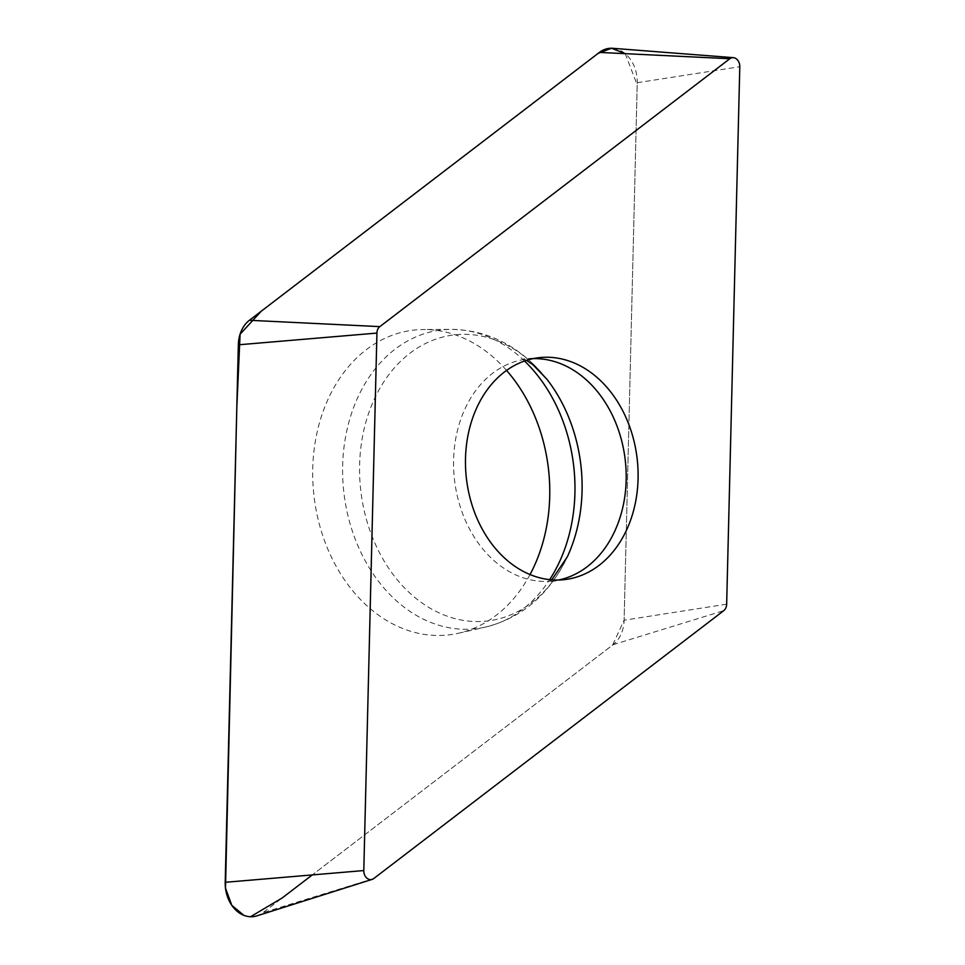 <?xml version="1.0" encoding="UTF-8"?>
<svg xmlns="http://www.w3.org/2000/svg" width="965" height="965" viewBox="0 0 965 965"><rect width="100%" height="100%" fill="white"/><g stroke="black" fill="none" stroke-linecap="round" stroke-linejoin="round"><path stroke-width="0.72" stroke-dasharray="4.83 3.62" d="M612.787 48.31A31.664 24.366 -96.6 0 1 637.238 82.713L624.114 620.193A31.664 24.366 -96.6 0 1 613.052 644.716L263.071 912.601A31.664 24.366 -96.6 0 1 256.835 915.881M530.026 574.561A153.387 118.02 -96.6 0 1 458.568 633.221A153.387 118.02 -96.6 0 1 313.987 495.986A153.387 118.02 -96.6 0 1 423.647 329.523A153.387 118.02 -96.6 0 1 489.243 353.829A153.387 118.02 -96.6 0 1 506.553 370.427M625.248 53.666L637.19 84.932L624.114 620.085L612.606 645.066L312.298 874.917M250.502 916.75L243.892 915.363M726.657 604.199L624.114 620.193M637.238 82.713L739.793 66.73M373.769 878.536L263.071 912.601M613.052 644.716L723.738 610.664M524.538 361.019A150.359 115.679 83.4 0 0 515.66 353.214A150.359 115.679 83.4 0 0 451.355 329.379A150.359 115.679 83.4 0 0 345.482 437.35A150.359 115.679 83.4 0 0 401.923 605.465A150.359 115.679 83.4 0 0 485.588 627.057A150.359 115.679 83.4 0 0 549.676 579.639M458.568 633.221L485.588 627.057C522.041 617.853 549.29 594.44 567.336 556.829A143.99 110.782 -96.6 0 1 416.373 598.734A143.99 110.782 -96.6 0 1 373.793 400.27A143.99 110.782 -96.6 0 1 525.298 357.159A143.99 110.782 -96.6 0 1 546.914 379.233C520.798 346.7 488.953 330.078 451.355 329.379L423.647 329.523M533.114 358.63A111.699 85.945 83.4 0 0 527.119 359.04A111.699 85.945 83.4 0 0 454.503 479.834A111.699 85.945 83.4 0 0 552.643 580.978A111.699 85.945 83.4 0 0 558.566 580.025M526.528 360.355L523.416 358.956L539.037 357.677M564.549 579.615L549.061 581.895L551.763 579.844"/><path stroke-width="1.45" d="M594.042 374.939A111.699 85.945 -96.6 0 1 636.695 495.298A111.699 85.945 -96.6 0 1 564.549 579.615A111.699 85.945 -96.6 0 1 466.409 478.459A111.699 85.945 -96.6 0 1 539.037 357.677A111.699 85.945 -96.6 0 1 594.042 374.939M376.929 333.082L363.793 870.563A8.335 6.417 83.4 0 0 372.116 879.404A8.335 6.417 83.4 0 0 373.769 878.536L723.738 610.664A8.335 6.417 83.4 0 0 726.657 604.199L739.793 66.73A8.335 6.417 83.4 0 0 733.352 57.671A8.335 6.417 83.4 0 0 729.817 58.744L379.848 326.628A8.335 6.417 83.4 0 0 376.929 333.082L238.343 344.819A31.664 24.366 -96.6 0 1 249.404 320.284L599.386 52.412A31.664 24.366 -96.6 0 1 612.787 48.31L733.352 57.671M372.116 879.404L256.835 915.881A31.664 24.366 -96.6 0 1 225.207 882.3L238.343 344.819M506.553 370.427A153.387 118.02 -96.6 0 1 530.026 574.561M312.298 874.917L282.13 898.005L250.502 916.75M243.892 915.363L231.841 905.387L225.496 888.198L236.811 407.737L240.092 334.228L261.117 311.321L598.083 53.413L611.484 48.25L625.248 53.666M225.207 882.3L363.793 870.563M729.817 58.744L599.386 52.412M249.404 320.284L379.848 326.628M549.676 579.639A150.359 115.679 83.4 0 0 524.538 361.019M558.566 580.025A111.699 85.945 83.4 0 0 625.284 492.874A111.699 85.945 83.4 0 0 582.136 376.314A111.699 85.945 83.4 0 0 533.114 358.63M526.528 360.355L532.933 364.722L546.914 379.233A143.99 110.782 -96.6 0 1 567.336 556.829L551.763 579.844"/></g></svg>
